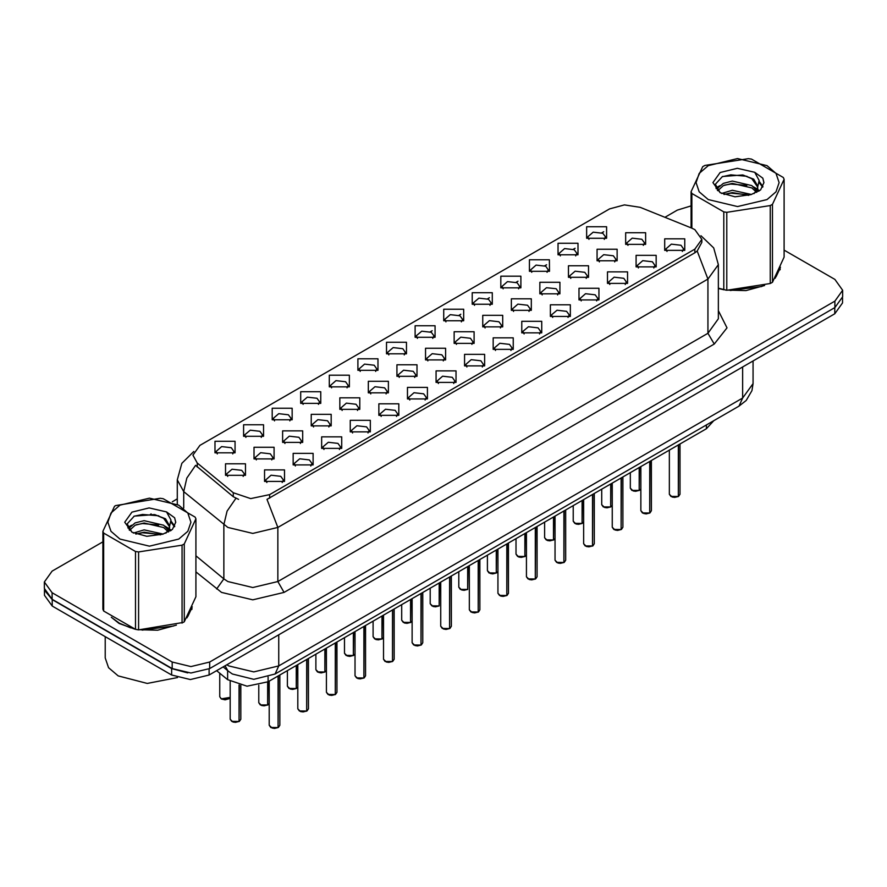 <?xml version="1.0" encoding="UTF-8"?>
<svg xmlns="http://www.w3.org/2000/svg" width="887" height="887" viewBox="0 0 887 887"><rect width="100%" height="100%" fill="white"/><g stroke="black" fill="none" stroke-linecap="round" stroke-linejoin="round"><path stroke-width="1.33" d="M329.332 386.81L329.332 375.256L349.345 375.256L349.345 386.81L329.332 386.81M347.028 387.896L348.181 385.368L345.597 381.754L335.951 380.645L330.496 385.368L331.66 387.896M300.748 403.308L300.748 391.766L320.761 391.766L320.761 403.308L300.748 403.308M318.433 404.394L319.597 401.866L317.003 398.263L307.368 397.154L301.913 401.866L303.077 404.394M272.165 419.817L272.165 408.264L292.178 408.264L292.178 419.817L272.165 419.817M289.849 420.893L291.014 418.376L288.419 414.761L278.784 413.652L273.329 418.376L274.493 420.893M357.927 370.3L357.927 358.758L377.929 358.758L377.929 370.3L357.927 370.3M375.611 371.387L376.764 368.859L374.181 365.256L364.546 364.147L359.08 368.859L360.244 371.387M386.51 353.802L386.51 342.249L406.512 342.249L406.512 353.802L386.51 353.802M404.195 354.889L405.348 352.361L402.765 348.746L393.129 347.637L387.663 352.361L388.828 354.889M243.581 436.315L243.581 424.762L263.594 424.762L263.594 436.315L243.581 436.315M261.266 437.402L262.43 434.874L259.836 431.259L250.201 430.162L244.745 434.874L245.899 437.402M415.094 337.304L415.094 325.751L435.096 325.751L435.096 337.304L415.094 337.304M432.778 338.379L433.931 335.851L431.348 332.248L421.713 331.139L416.247 335.851L417.411 338.379M443.677 320.795L443.677 309.241L463.679 309.241L463.679 320.795L443.677 320.795M461.362 321.881L462.515 319.353L459.932 315.739L450.297 314.641L444.842 319.353L445.995 321.881M472.261 304.296L472.261 292.743L492.263 292.743L492.263 304.296L472.261 304.296M489.946 305.372L491.11 302.844L488.515 299.241L478.88 298.132L473.425 302.844L474.578 305.372M500.845 287.787L500.845 276.234L520.846 276.234L520.846 287.787L500.845 287.787M518.529 288.874L519.693 286.346L517.099 282.731L507.464 281.634L502.009 286.346L503.162 288.874M529.428 271.289L529.428 259.736L549.43 259.736L549.441 271.289L529.428 271.289M547.113 272.364L548.277 269.848L545.682 266.233L536.047 265.124L530.592 269.848L531.745 272.364M558.012 254.78L558.012 243.238L578.025 243.238L578.025 254.78L558.012 254.78M575.696 255.866L576.86 253.338L574.266 249.735L564.631 248.626L559.176 253.338L560.329 255.866M586.595 238.281L586.595 226.728L606.608 226.728L606.608 238.281L586.595 238.281M604.28 239.368L605.444 236.84L602.85 233.226L593.215 232.117L587.759 236.84L588.924 239.368M214.998 452.825L214.998 441.271L235.011 441.271L235.011 452.825L214.998 452.825M232.682 453.9L233.846 451.372L231.252 447.769L221.617 446.66L216.162 451.372L217.315 453.9M311.215 425.86L311.215 414.307L331.228 414.307L331.228 425.86L311.215 425.86M328.9 426.935L330.064 424.418L327.469 420.804L317.834 419.695L312.379 424.418L313.543 426.935M396.977 376.343L396.977 364.801L416.979 364.801L416.979 376.343L396.977 376.343M414.661 377.43L415.815 374.902L413.231 371.298L403.596 370.189L398.13 374.902L399.294 377.43M339.799 409.35L339.799 397.808L359.812 397.808L359.812 409.35L339.799 409.35M357.494 410.437L358.647 407.909L356.053 404.306L346.418 403.197L340.963 407.909L342.127 410.437M425.56 359.845L425.56 348.292L445.562 348.292L445.562 359.845L425.56 359.845M443.245 360.931L444.398 358.403L441.815 354.789L432.18 353.68L426.714 358.403L427.878 360.931M282.631 442.358L282.631 430.805L302.644 430.805L302.644 442.358L282.631 442.358M300.316 443.445L301.48 440.917L298.886 437.302L289.251 436.204L283.796 440.917L284.949 443.445M254.048 458.867L254.048 447.314L274.061 447.314L274.061 458.867L254.048 458.867M271.732 459.943L272.897 457.415L270.302 453.811L260.667 452.703L255.212 457.415L256.365 459.943M368.382 392.852L368.382 381.299L388.395 381.299L388.395 392.852L368.382 392.852M386.078 393.939L387.231 391.411L384.648 387.796L375.013 386.688L369.546 391.411L370.711 393.939M454.144 343.347L454.144 331.793L474.146 331.793L474.146 343.347L454.144 343.347M471.829 344.422L472.982 341.894L470.398 338.291L460.763 337.182L455.297 341.894L456.461 344.422M482.728 326.837L482.728 315.284L502.729 315.284L502.729 326.837L482.728 326.837M500.412 327.924L501.565 325.396L498.982 321.781L489.347 320.684L483.892 325.396L485.045 327.924M511.311 310.339L511.311 298.786L531.313 298.786L531.313 310.339L511.311 310.339M528.996 311.415L530.16 308.887L527.565 305.283L517.93 304.174L512.475 308.887L513.628 311.415M539.895 293.83L539.895 282.277L559.897 282.277L559.897 293.83L539.895 293.83M557.579 294.916L558.743 292.388L556.149 288.774L546.514 287.676L541.059 292.388L542.212 294.916M568.478 277.332L568.478 265.778L588.491 265.778L588.491 277.332L568.478 277.332M586.163 278.407L587.327 275.89L584.733 272.276L575.098 271.167L569.642 275.89L570.796 278.407M597.062 260.822L597.062 249.28L617.075 249.28L617.075 260.822L597.062 260.822M614.746 261.909L615.911 259.381L613.316 255.778L603.681 254.669L598.226 259.381L599.379 261.909M625.645 244.324L625.645 232.771L645.658 232.771L645.658 244.324L625.645 244.324M643.33 245.411L644.494 242.883L641.9 239.268L632.265 238.159L626.81 242.883L627.974 245.411M225.464 475.365L225.464 463.812L245.466 463.812L245.466 475.365L225.464 475.365M243.149 476.452L244.313 473.924L241.719 470.31L232.084 469.212L226.628 473.924L227.782 476.452M293.098 464.91L293.098 453.357L313.111 453.357L313.111 464.91L293.098 464.91M310.783 465.985L311.947 463.457L309.352 459.854L299.717 458.745L294.262 463.457L295.415 465.985M321.682 448.401L321.682 436.847L341.695 436.847L341.695 448.401L321.682 448.401M339.366 449.487L340.53 446.959L337.936 443.345L328.301 442.247L322.846 446.959L324.01 449.487M350.265 431.902L350.265 420.349L370.278 420.349L370.278 431.902L350.265 431.902M367.95 432.978L369.114 430.461L366.519 426.847L356.884 425.738L351.429 430.461L352.594 432.978M378.849 415.393L378.849 403.851L398.862 403.851L398.862 415.393L378.849 415.393M396.544 416.48L397.698 413.952L395.114 410.348L385.468 409.24L380.013 413.952L381.177 416.48M407.443 398.895L407.443 387.342L427.445 387.342L427.445 398.895L407.443 398.895M425.128 399.982L426.281 397.454L423.698 393.839L414.063 392.73L408.597 397.454L409.761 399.982M436.027 382.386L436.027 370.844L456.029 370.844L456.029 382.386L436.027 382.386M453.712 383.472L454.865 380.944L452.281 377.341L442.646 376.232L437.18 380.944L438.344 383.472M464.611 365.887L464.611 354.334L484.612 354.334L484.612 365.887L464.611 365.887M482.295 366.974L483.448 364.446L480.865 360.832L471.23 359.723L465.764 364.446L466.928 366.974M493.194 349.389L493.194 337.836L513.196 337.836L513.196 349.389L493.194 349.389M510.879 350.465L512.032 347.937L509.448 344.333L499.813 343.225L494.358 347.937L495.511 350.465M521.778 332.88L521.778 321.327L541.78 321.327L541.78 332.88L521.778 332.88M539.462 333.967L540.626 331.439L538.032 327.824L528.397 326.715L522.942 331.439L524.095 333.967M550.361 316.382L550.361 304.829L570.363 304.829L570.363 316.382L550.361 316.382M568.046 317.457L569.21 314.929L566.616 311.326L556.981 310.217L551.526 314.929L552.679 317.457M578.945 299.873L578.945 288.319L598.947 288.319L598.947 299.873L578.945 299.873M596.629 300.959L597.794 298.431L595.199 294.817L585.564 293.719L580.109 298.431L581.262 300.959M607.528 283.374L607.528 271.821L627.541 271.821L627.541 283.374L607.528 283.374M625.213 284.45L626.377 281.933L623.783 278.318L614.148 277.21L608.693 281.933L609.846 284.45M636.112 266.865L636.112 255.323L656.125 255.323L656.125 266.865L636.112 266.865M653.797 267.952L654.961 265.424L652.366 261.82L642.731 260.711L637.276 265.424L638.44 267.952M664.696 250.367L664.696 238.814L684.709 238.814L684.709 250.367L664.696 250.367M682.38 251.453L683.544 248.925L680.95 245.311L671.315 244.202L665.86 248.925L667.024 251.453M264.514 481.408L264.514 469.855L284.516 469.855L284.527 481.408L264.514 481.408M282.199 482.495L283.363 479.967L280.769 476.352L271.134 475.255L265.679 479.967L266.832 482.495M691.649 228.103L694.831 229.644L701.828 239.39L694.831 249.136L269.692 494.591L250.733 498.572L233.259 492.751L197.213 463.025L192.889 455.12L199.885 445.374L609.591 208.833L624.393 204.853L640.17 207.292L691.649 228.103M713.702 420.737L706.385 428.72L268.14 681.748L247.074 686.172L227.66 679.697L216.694 670.661M111.307 617.274L119.08 623.417L135.057 629.249M701.828 239.39L701.828 242.317L697.149 251.054L694.831 252.74L267.009 499.403L277.819 527.443L252.806 533.42L227.804 527.443L183.676 491.598L177.278 479.878L177.278 504.182M102.903 541.802L52.122 571.117L44.35 581.95L44.35 588.447L52.122 599.268L172.156 668.576L190.916 673.067L209.676 668.576L834.878 307.612L842.65 296.79L842.65 290.293L834.878 279.46L784.097 250.145M238.614 499.403L233.259 496.687L195.606 465.331L186.858 478.049L183.676 491.598L183.676 508.063M718.326 288.441L723.249 289.65M725.289 290.038L745.912 290.614L764.616 285.547M775.149 278.274L780.449 267.264M137.097 629.626L157.72 630.202L176.413 625.147M186.957 617.862L192.257 606.863M44.35 581.95L52.122 592.771L172.156 662.079L190.916 666.569L209.676 662.079L834.878 301.114L842.65 290.293M691.095 205.939L677.324 210.152L664.94 217.304M177.278 498.86L172.244 501.765M151.167 513.928L150.446 514.349M127.817 527.41L131.564 525.259M191.991 608.804L191.847 608.138M780.183 269.204L780.039 268.55M44.417 589.489L44.417 595.266L52.178 606.098L171.601 675.04L190.35 679.52L209.11 675.04L834.822 313.787L842.583 302.955L842.583 297.832M44.55 590.298L52.178 599.601L171.601 668.543L187.7 672.945M278.108 727.54L274.526 728.415L272.032 728.05L269.216 725.278L270.768 727.44L278.108 727.54L278.108 675.994M278.063 727.617L270.89 727.517M278.108 727.318L278.429 675.805M239.046 721.497L235.476 722.373L232.982 722.007L230.165 719.235L231.718 721.397L239.046 721.497L239.046 685.019M239.013 721.574L231.84 721.475M239.046 721.275L239.379 685.097M718.326 288.153L718.913 288.319M730.345 290.459L761.789 286.457M776.114 276.611L779.817 268.828M708.214 165.614L699.2 173.397L696.04 182.578L699.2 191.758L708.214 199.542L737.596 206.571L766.978 199.542L775.992 191.758L779.152 182.578L775.992 173.397L766.978 165.614L737.596 158.585L708.214 165.614M718.326 288.12L726.763 290.249L770.238 283.518L772.444 282.243L784.097 257.141L784.097 179.241L783.288 177.489L751.455 159.117L748.44 158.651L704.965 165.37L702.748 166.656L691.095 191.747L691.904 193.499L691.904 228.214M723.737 289.783L723.737 211.871L691.904 193.499M723.737 211.871L726.763 212.337L726.763 290.249M770.238 283.518L770.238 205.618L726.763 212.337M770.238 205.618L772.444 204.332L772.444 282.243M751.356 194.464L732.363 190.261L721.597 193.444M748.706 195.317L732.363 192.557L724.014 194.486M756.544 190.45L751.888 185.638L732.363 181.092L723.304 183.343L718.071 187.811L717.395 190.239M755.802 191.592L751.888 187.933L732.363 183.387L723.304 185.638L717.805 190.694M754.017 193.566L757.121 189.275L757.808 186.248L753.739 179.229L742.652 174.95L722.473 176.546L715.354 184.308L720.133 192.612M756.744 192.368L757.808 188.066M757.753 187.146L751.888 178.764L743.184 175.049M720.133 172.488L712.893 182.578L720.133 192.656L734.99 196.759L751.012 194.552L760.647 189.885L763.884 182.578L762.776 178.22L754.682 172.278L737.33 168.319L720.133 172.488M754.682 172.278L759.161 180.449L757.121 189.264M691.095 227.881L691.095 191.747M784.097 179.241L772.444 204.332M746.887 194.552L730.799 193.178L724.391 194.342M758.651 191.304L757.52 190.395M756.833 189.896L755.691 189.142M746.887 185.383L730.799 184.008L724.391 185.172M718.193 187.589L716.308 188.754M762.665 187.146L759.283 182.7M746.954 176.236L730.799 174.839L722.184 176.679M763.884 182.8L762.776 178.22M759.383 190.816L757.72 189.397M757.232 189.031L753.274 186.658M719.756 185.671L715.887 187.911M762.942 186.603L759.272 181.547M113.092 618.594L119.39 623.239L130.711 627.907M142.153 630.058L173.586 626.045M187.922 616.199L191.625 608.415M105.198 636.7L105.198 657.888L108.558 667.656L118.137 675.938L147.264 683.389L177.489 677.601M120.022 505.202L111.008 512.985L107.848 522.166L111.008 531.346L120.022 539.13L149.404 546.159L178.786 539.13L187.8 531.346L190.96 522.166L187.8 512.985L178.786 505.202L149.404 498.172L120.022 505.202M115.643 505.59L114.556 506.244L102.903 531.346L103.712 533.087L103.712 610.999L135.545 629.371L138.56 629.837L183.165 622.486L184.252 621.842L195.905 596.74L195.905 518.828L195.096 517.088L163.263 498.705L160.237 498.239L115.643 505.59M135.545 629.371L135.545 551.47L103.712 533.087M135.545 551.47L138.56 551.936L138.56 629.837M182.035 623.117L182.035 545.206L138.56 551.936M182.035 545.206L184.252 543.931L184.252 621.842M102.903 531.346L102.903 609.258L103.712 610.999M163.153 534.052L144.171 529.849L133.405 533.032M160.503 534.905L144.171 532.145L135.822 534.085M168.342 530.038L163.696 525.237L144.171 520.68L135.112 522.942L129.879 527.41L129.192 529.838M167.599 531.18L163.696 527.521L144.171 522.975L135.112 525.237L129.602 530.282M165.825 533.165L168.929 528.863L169.617 525.836L165.547 518.817L154.46 514.538L134.27 516.134L127.163 523.895L131.941 532.211M168.552 531.967L169.617 527.654M169.55 526.734L163.696 518.352L154.981 514.637M131.93 512.087L124.701 522.166L131.93 532.255L146.798 536.347L162.82 534.151L172.444 529.472L175.693 522.166L174.584 517.808L166.49 511.866L149.138 507.907L131.93 512.087M166.49 511.866L170.969 520.037L168.929 528.852M195.905 518.828L184.252 543.931M158.695 534.14L142.596 532.765L136.188 533.93M170.448 530.892L169.328 529.982M168.641 529.495L167.488 528.741M158.695 524.971L142.596 523.596L136.188 524.76M130.001 527.188L128.116 528.342M174.473 526.745L171.08 522.288M158.762 515.824L142.596 514.427L133.981 516.278M175.693 522.399L174.584 517.808M171.191 530.415L169.528 528.996M169.029 528.619L165.071 526.257M174.75 526.202L171.08 521.135M306.691 711.03L303.11 711.917L300.615 711.551L297.799 708.78L299.351 710.942L306.691 711.03L306.691 659.496M306.647 711.119L299.473 711.008M306.691 710.82L307.013 659.307M335.275 694.532L331.694 695.408L329.199 695.042L326.383 692.27L327.935 694.432L335.275 694.532L335.275 642.986M335.231 694.61L328.057 694.51M335.275 694.31L335.596 642.798M363.858 678.023L360.277 678.91L357.783 678.544L354.966 675.772L356.519 677.934L363.858 678.023L363.858 626.488M363.814 678.111L356.641 678.012M363.858 677.812L364.18 626.3M392.442 661.525L388.861 662.401L386.366 662.035L383.55 659.263L385.102 661.436L392.442 661.525L392.442 609.979M392.409 661.602L385.235 661.502M392.442 661.303L392.764 609.79M267.641 704.988L264.06 705.875L261.565 705.509L258.749 702.737L260.301 704.899L267.641 704.988L267.641 682.025M267.597 705.076L260.423 704.965M267.641 704.777L267.963 681.848M296.225 688.489L292.643 689.365L290.149 688.999L287.333 686.228L288.885 688.39L296.225 688.489L296.225 665.538M296.18 688.567L289.007 688.467M296.225 688.268L296.546 665.35M324.808 671.98L321.227 672.867L318.732 672.501L315.916 669.729L317.468 671.891L324.808 671.98L324.808 649.029M324.764 672.069L317.59 671.969M324.808 671.769L325.13 648.841M353.392 655.482L349.811 656.358L347.316 655.992L344.5 653.22L346.052 655.393L353.392 655.482L353.392 632.531M353.359 655.56L346.185 655.46M353.392 655.26L353.713 632.342M421.026 645.015L417.444 645.902L414.95 645.536L412.133 642.765L413.686 644.927L421.026 645.015L421.026 593.481M420.992 645.104L413.819 645.004M421.026 644.805L421.347 593.292M449.609 628.517L446.039 629.393L443.533 629.038L440.717 626.255L442.269 628.428L449.609 628.517L449.609 576.971M449.576 628.595L442.402 628.495M449.609 628.295L449.942 576.783M478.193 612.019L474.623 612.895L472.117 612.529L469.301 609.757L470.864 611.919L478.193 612.019L478.193 560.473M478.16 612.097L470.986 611.997M478.193 611.797L478.525 560.285M506.776 595.51L503.206 596.386L500.712 596.031L497.895 593.248L499.448 595.421L506.776 595.51L506.776 543.964M506.743 595.587L499.569 595.487M506.776 595.299L507.109 543.775M381.975 638.973L378.394 639.86L375.9 639.494L373.083 636.722L374.636 638.884L381.975 638.973L381.975 616.021M381.942 639.061L374.769 638.962M381.975 638.762L382.297 615.833M410.559 622.474L406.978 623.35L404.483 622.996L401.667 620.213L403.219 622.386L410.559 622.474L410.559 599.523M410.526 622.552L403.352 622.452M410.559 622.253L410.892 599.335M439.143 605.976L435.572 606.852L433.067 606.486L430.25 603.714L431.814 605.876L439.143 605.976L439.143 583.014M439.109 606.054L431.936 605.954M439.143 605.754L439.475 582.826M467.726 589.467L464.156 590.343L461.661 589.988L458.834 587.205L460.397 589.378L467.726 589.467L467.726 566.516M467.693 589.545L460.519 589.445M467.726 589.256L468.059 566.327M535.36 579.011L531.79 579.887L529.295 579.521L526.479 576.75L528.031 578.912L535.36 579.011L535.36 527.466M535.327 579.089L528.153 578.989M535.36 578.79L535.693 527.277M563.944 562.502L560.373 563.389L557.879 563.023L555.062 560.251L556.615 562.413L563.944 562.502L563.944 510.967M563.91 562.591L556.737 562.48M563.944 562.291L564.276 510.779M592.538 546.004L588.957 546.88L586.462 546.514L583.646 543.742L585.198 545.904L592.538 546.004L592.538 494.458M592.494 546.082L585.32 545.982M592.538 545.782L592.86 494.27M621.122 529.495L617.54 530.382L615.046 530.016L612.23 527.244L613.782 529.406L621.122 529.495L621.122 477.96M621.077 529.583L613.904 529.484M621.122 529.284L621.443 477.771M649.705 512.996L646.124 513.872L643.629 513.506L640.813 510.735L642.365 512.908L649.705 512.996L649.705 461.451M649.661 513.074L642.487 512.974M649.705 512.775L650.027 461.262M678.289 496.487L674.708 497.374L672.213 497.008L669.397 494.236L670.949 496.398L678.289 496.487L678.289 444.952M678.245 496.576L671.071 496.476M678.289 496.276L678.61 444.764M496.31 572.969L492.74 573.845L490.245 573.479L487.429 570.707L488.981 572.869L496.31 572.969L496.31 550.007M496.276 573.046L489.103 572.947M496.31 572.747L496.642 549.818M524.893 556.459L521.323 557.346L518.828 556.981L516.012 554.209L517.564 556.371L524.893 556.459L524.893 533.508M524.86 556.548L517.686 556.437M524.893 556.249L525.226 533.32M553.477 539.961L549.907 540.837L547.412 540.471L544.596 537.699L546.148 539.861L553.477 539.961L553.477 517.01M553.444 540.039L546.27 539.939M553.477 539.74L553.81 516.822M582.072 523.452L578.49 524.339L575.996 523.973L573.179 521.201L574.732 523.363L582.072 523.452L582.072 500.501M582.027 523.541L574.854 523.441M582.072 523.241L582.393 500.312M610.655 506.954L607.074 507.83L604.579 507.464L601.763 504.692L603.315 506.865L610.655 506.954L610.655 484.003M610.611 507.031L603.437 506.932M610.655 506.732L610.977 483.814M639.239 490.444L635.657 491.331L633.163 490.966L630.347 488.194L631.899 490.356L639.239 490.444L639.239 467.493M639.194 490.533L632.021 490.433M639.239 490.234L639.56 467.305M269.692 494.591L269.692 498.195M233.259 492.751L233.259 496.687M197.213 463.025L197.213 466.961M694.831 249.136L694.831 252.74M706.385 424.962L706.385 428.72M227.66 670.639L227.66 679.697M268.14 677.058L268.14 681.748M718.326 310.705L727.052 327.835L714.212 344.067L284.073 592.416L277.819 581.584L707.959 333.246L718.326 318.81L718.326 264.659L707.959 279.095L697.149 251.054M284.073 592.416L252.806 599.889L221.55 592.416L195.905 571.938M235.898 498.328L227.061 511.089L223.846 524.716L223.846 578.856L227.804 581.584L252.806 587.56L277.819 581.584L277.819 527.443L707.959 279.095L707.959 333.246L714.212 344.067M430.406 331.771L432.224 330.729M458.989 315.273L460.808 314.231M487.584 298.775L489.391 297.722M516.167 282.266L517.975 281.223M544.751 265.767L546.558 264.714M573.335 249.258L575.142 248.216M601.918 232.76L603.725 231.707M209.676 662.079L209.676 668.576M172.156 662.079L172.156 668.576M834.878 301.114L834.878 307.612M52.122 592.771L52.122 599.268M195.905 555.816L223.846 578.856L216.594 589.001M226.939 664.751L228.746 665.871L253.749 671.847L278.762 665.871L742.663 398.041L753.019 383.594L751.954 390.613L746.178 400.48L739.004 406.135L275.092 673.965L278.762 665.871L278.762 634.826M742.663 366.996L742.663 398.041L739.004 406.135M225.054 665.838L228.014 670.927L223.158 666.924M834.822 313.787L834.822 307.656M209.11 675.04L209.11 668.887M171.601 675.04L171.601 668.543M52.178 606.098L52.178 599.601M278.429 727.351L279.826 725.278L279.826 674.996M239.379 721.308L240.776 719.235L240.776 685.407M221.251 698.856L230.165 697.404L228.99 698.768L225.021 699.832L221.284 698.934L219.699 696.694L221.251 698.856M228.691 698.889L221.373 698.923M307.013 710.842L308.41 708.78L308.41 658.498M335.596 694.344L336.993 692.27L336.993 642M364.18 677.834L365.577 675.772L365.577 625.49M392.764 661.336L394.161 659.263L394.161 608.992M267.963 704.799L269.216 703.446L267.929 704.888M296.546 688.301L297.799 686.937M325.13 671.792L326.383 670.439L325.097 671.88M353.713 655.293L354.966 653.93L353.68 655.371M421.347 644.827L422.744 642.765L422.744 592.483M449.942 628.329L451.328 626.255L451.328 575.985M478.525 611.83L479.911 609.757L479.911 559.475M507.109 595.321L508.495 593.248L508.495 542.977M382.297 638.784L383.55 637.431M410.892 622.286L412.133 620.922M535.693 578.823L537.09 576.75L537.09 526.468M564.276 562.314L565.673 560.251L565.673 509.97M592.86 545.815L594.257 543.742L594.257 493.471M621.443 529.306L622.84 527.244L622.84 476.962M650.027 512.808L651.424 510.735L651.424 460.464M678.61 496.299L680.007 494.236L680.007 443.955M496.642 572.78L497.895 571.416M525.226 556.271L526.479 554.918L525.193 556.349M553.81 539.773L555.062 538.409L553.776 539.85M582.393 523.263L583.646 521.911M610.977 506.765L612.23 505.402L610.943 506.843M639.56 490.256L640.813 488.903L639.527 490.345M718.326 264.659L713.702 247.961L700.963 235.72M193.754 451.45L181.813 463.324L177.278 479.878M275.092 673.965L253.749 679.32L232.405 673.965L228.014 670.927M753.019 383.594L753.019 361.009M269.216 725.278L269.216 681.127M279.826 725.278L278.396 727.429M230.165 719.235L230.165 681.471M240.776 719.235L239.346 721.386M219.699 696.694L219.699 673.144M780.039 269.87L780.039 268.284M191.847 609.458L191.847 607.883M297.799 708.78L297.799 664.618M308.41 708.78L306.98 710.919M326.383 692.27L326.383 648.12M336.993 692.27L335.563 694.421M354.966 675.772L354.966 631.622M365.577 675.772L364.147 677.923M383.55 659.263L383.55 615.112M394.161 659.263L392.73 661.414M258.749 702.737L258.749 685.241M287.333 686.228L287.333 670.661M297.799 686.959L296.513 688.379M315.916 669.729L315.916 654.162M344.5 653.22L344.5 637.664M412.133 642.765L412.133 598.614M422.744 642.765L421.314 644.916M440.717 626.255L440.717 582.105M451.328 626.255L449.897 628.406M469.301 609.757L469.301 565.607M479.911 609.757L478.481 611.908M497.895 593.248L497.895 549.097M508.495 593.248L507.065 595.399M373.083 636.722L373.083 621.155M383.55 637.454L382.264 638.873M401.667 620.213L401.667 604.657M412.133 620.944L410.847 622.364M430.25 603.714L430.25 588.148M458.834 587.205L458.834 571.649M526.479 576.75L526.479 532.599M537.09 576.75L535.659 578.901M555.062 560.251L555.062 516.09M565.673 560.251L564.243 562.391M583.646 543.742L583.646 499.592M594.257 543.742L592.826 545.893M612.23 527.244L612.23 483.093M622.84 527.244L621.41 529.395M640.813 510.735L640.813 466.584M651.424 510.735L649.994 512.886M669.397 494.236L669.397 450.086M680.007 494.236L678.577 496.387M487.429 570.707L487.429 555.14M497.895 571.439L496.609 572.858M516.012 554.209L516.012 538.642M544.596 537.699L544.596 522.133M573.179 521.201L573.179 505.634M583.646 521.933L582.36 523.352M601.763 504.692L601.763 489.136M630.347 488.194L630.347 472.627"/></g></svg>
